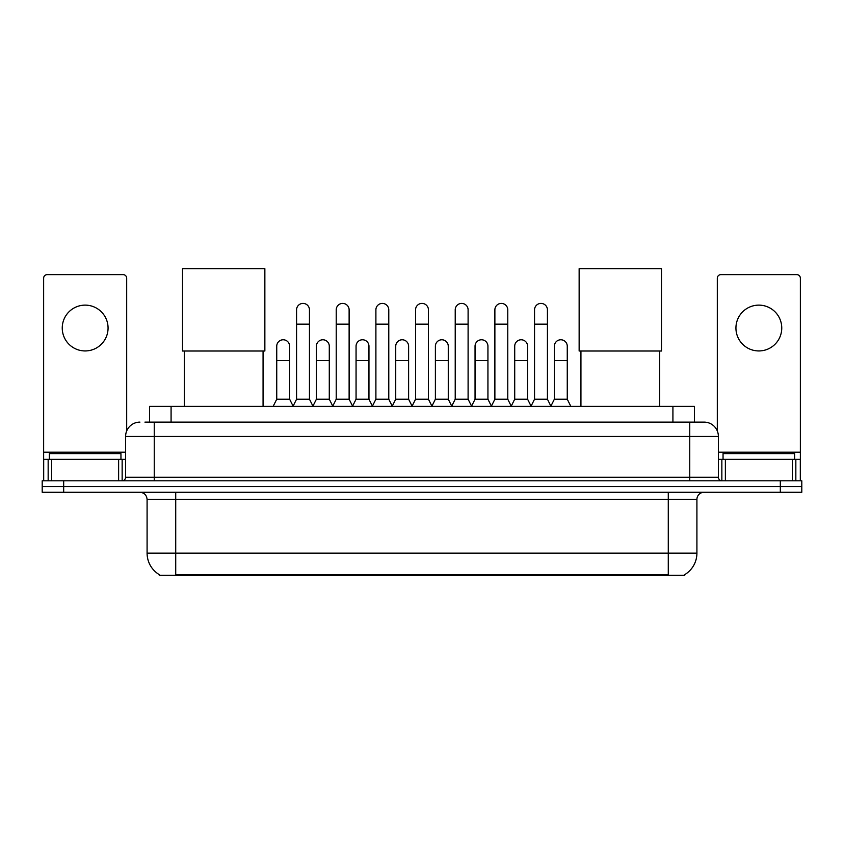 <?xml version="1.0" encoding="UTF-8"?>
<svg xmlns="http://www.w3.org/2000/svg" width="844" height="844" viewBox="0 0 844 844"><rect width="100%" height="100%" fill="white"/><g stroke="black" fill="none" stroke-linecap="round" stroke-linejoin="round"><path stroke-width="1.27" d="M144.936 422.106L154.241 422.106L144.936 422.106L149.599 422.106L149.599 406.354L694.401 406.354L694.401 422.106M684.748 574.616L684.748 575.313L159.252 575.313L159.252 574.616M159.463 574.743A25.056 25.056 0 0 1 147.088 553.126L175.721 553.126L175.721 574.743L668.279 574.743L668.279 553.126L696.912 553.126L696.912 499.426A7.163 7.163 0 0 1 704.075 492.274M147.088 553.126L147.088 499.426C146.656 495.08 144.271 492.696 139.925 492.274M684.537 574.743A25.056 25.056 0 0 0 696.912 553.126M63.68 480.816L801.8 480.816L801.8 486.545L42.2 486.545L42.2 492.274L63.68 492.274L63.68 486.545L42.2 486.545L42.2 480.816L63.68 480.816L63.68 486.545L801.8 486.545L801.8 492.274L63.68 492.274M139.925 422.106A14.316 14.316 0 0 0 125.608 436.422L125.608 477.229A3.576 3.576 0 0 1 122.021 480.816M704.075 422.106L689.759 422.106L704.075 422.106A14.316 14.316 0 0 1 718.392 436.422L718.392 477.229C718.603 479.413 719.795 480.605 721.979 480.816M718.392 436.422L154.241 436.422L154.241 422.106L689.759 422.106L689.759 477.229L718.392 477.229M120.956 459.336L120.956 453.608L49.363 453.608L49.363 459.336M85.16 305.127A22.915 22.915 0 0 0 62.245 328.031A22.915 22.915 0 0 0 85.16 350.946A22.915 22.915 0 0 0 108.064 328.031A22.915 22.915 0 0 0 85.16 305.127M118.624 480.816L118.624 459.336L51.684 459.336L51.684 480.816M126.684 430.989L126.684 278.203A3.576 3.576 0 0 0 123.097 274.627L47.211 274.627A3.576 3.576 0 0 0 43.635 278.203L43.635 459.336L51.684 459.336M118.624 459.336L125.608 459.336M43.635 480.816L43.635 459.336M794.637 459.336L794.637 453.608L723.044 453.608L723.044 459.336M184.308 351.02L184.308 406.354M263.064 351.02L263.064 406.354M182.526 268.687L264.858 268.687L264.858 351.02L182.526 351.02L182.526 268.687M580.936 351.02L580.936 406.354M659.691 351.02L659.691 406.354M579.142 268.687L661.474 268.687L661.474 351.02L579.142 351.02L579.142 268.687M292.995 406.354L296.571 399.201L309.453 399.201L313.04 406.354M309.453 399.201L309.453 309.853A6.446 6.446 0 0 0 303.017 303.407A6.446 6.446 0 0 1 303.418 303.418M296.571 399.201L296.571 324.17L309.453 324.17M296.571 324.17L296.571 309.853A6.446 6.446 0 0 1 303.017 303.407M332.652 406.354L336.228 399.201L349.121 399.201L352.697 406.354M349.121 399.201L349.121 309.853A6.446 6.446 0 0 0 342.675 303.407A6.446 6.446 0 0 1 343.075 303.418M336.228 399.201L336.228 324.17L349.121 324.17M336.228 324.17L336.228 309.853A6.446 6.446 0 0 1 342.675 303.407M372.309 406.354L375.897 399.201L388.778 399.201L392.365 406.354M388.778 399.201L388.778 309.853A6.446 6.446 0 0 0 382.343 303.407A6.446 6.446 0 0 1 382.743 303.418M375.897 399.201L375.897 324.17L388.778 324.17M375.897 324.17L375.897 309.853A6.446 6.446 0 0 1 382.343 303.407M411.977 406.354L415.554 399.201L428.446 399.201L432.022 406.354M428.446 399.201L428.446 309.853A6.446 6.446 0 0 0 422 303.407A6.446 6.446 0 0 1 422.401 303.418M415.554 399.201L415.554 324.17L428.446 324.17M415.554 324.17L415.554 309.853A6.446 6.446 0 0 1 422 303.407M451.635 406.354L455.222 399.201L468.103 399.201L471.69 406.354M468.103 399.201L468.103 309.853A6.446 6.446 0 0 0 461.657 303.407A6.446 6.446 0 0 1 462.069 303.418M455.222 399.201L455.222 324.17L468.103 324.17M455.222 324.17L455.222 309.853A6.446 6.446 0 0 1 461.657 303.407M491.303 406.354L494.879 399.201L507.772 399.201L511.348 406.354M507.772 399.201L507.772 309.853A6.446 6.446 0 0 0 501.325 303.407A6.446 6.446 0 0 1 501.726 303.418M494.879 399.201L494.879 324.17L507.772 324.17M494.879 324.17L494.879 309.853A6.446 6.446 0 0 1 501.325 303.407M530.96 406.354L534.547 399.201L547.429 399.201L551.005 406.354M547.429 399.201L547.429 309.853A6.446 6.446 0 0 0 540.983 303.407A6.446 6.446 0 0 1 541.394 303.418M534.547 399.201L534.547 324.17L547.429 324.17M534.547 324.17L534.547 309.853A6.446 6.446 0 0 1 540.983 303.407M273.161 406.354L276.737 399.201L289.629 399.201L293.1 406.143M289.629 399.201L289.629 346.219A6.446 6.446 0 0 0 283.584 339.784A6.446 6.446 0 0 1 289.629 346.219M276.737 399.201L276.737 360.536L289.629 360.536M276.737 360.536L276.737 346.219A6.446 6.446 0 0 1 283.584 339.784M312.924 406.143L316.405 399.201L329.287 399.201L332.758 406.143M329.287 399.201L329.287 346.219A6.446 6.446 0 0 0 323.252 339.784A6.446 6.446 0 0 1 329.287 346.219M316.405 399.201L316.405 360.536L329.287 360.536M316.405 360.536L316.405 346.219A6.446 6.446 0 0 1 323.252 339.784M352.592 406.143L356.062 399.201L368.955 399.201L372.426 406.143M368.955 399.201L368.955 346.219A6.446 6.446 0 0 0 362.909 339.784A6.446 6.446 0 0 1 368.955 346.219M356.062 399.201L356.062 360.536L368.955 360.536M356.062 360.536L356.062 346.219A6.446 6.446 0 0 1 362.909 339.784M392.249 406.143L395.731 399.201L408.612 399.201L412.083 406.143M408.612 399.201L408.612 346.219A6.446 6.446 0 0 0 402.577 339.784A6.446 6.446 0 0 1 408.612 346.219M395.731 399.201L395.731 360.536L408.612 360.536M395.731 360.536L395.731 346.219A6.446 6.446 0 0 1 402.577 339.784M431.917 406.143L435.388 399.201L448.269 399.201L451.751 406.143M448.269 399.201L448.269 346.219A6.446 6.446 0 0 0 442.235 339.784A6.446 6.446 0 0 1 448.269 346.219M435.388 399.201L435.388 360.536L448.269 360.536M435.388 360.536L435.388 346.219A6.446 6.446 0 0 1 442.235 339.784M471.574 406.143L475.045 399.201L487.937 399.201L491.408 406.143M487.937 399.201L487.937 346.219A6.446 6.446 0 0 0 481.903 339.784A6.446 6.446 0 0 1 487.937 346.219M475.045 399.201L475.045 360.536L487.937 360.536M475.045 360.536L475.045 346.219A6.446 6.446 0 0 1 481.903 339.784M511.242 406.143L514.713 399.201L527.595 399.201L531.076 406.143M527.595 399.201L527.595 346.219A6.446 6.446 0 0 0 521.56 339.784A6.446 6.446 0 0 1 527.595 346.219M514.713 399.201L514.713 360.536L527.595 360.536M514.713 360.536L514.713 346.219A6.446 6.446 0 0 1 521.56 339.784M550.9 406.143L554.371 399.201L567.263 399.201L570.839 406.354M567.263 399.201L567.263 346.219A6.446 6.446 0 0 0 561.228 339.784A6.446 6.446 0 0 1 567.263 346.219M554.371 399.201L554.371 360.536L567.263 360.536M554.371 360.536L554.371 346.219A6.446 6.446 0 0 1 561.228 339.784M758.84 305.127A22.915 22.915 0 0 0 735.936 328.031A22.915 22.915 0 0 0 758.84 350.946A22.915 22.915 0 0 0 781.755 328.031A22.915 22.915 0 0 0 758.84 305.127M792.316 480.816L792.316 459.336L725.376 459.336L725.376 480.816M800.365 480.816L800.365 459.336L800.365 480.816M792.316 459.336L800.365 459.336L800.365 278.203A3.576 3.576 0 0 0 796.789 274.627L720.903 274.627A3.576 3.576 0 0 0 717.316 278.203L717.316 430.989M718.392 459.336L725.376 459.336M665.42 575.313L665.42 574.616M178.58 575.313L178.58 574.616M171.079 422.106L171.079 406.354M672.921 422.106L672.921 406.354M668.279 492.274L668.279 499.426L147.088 499.426M696.912 499.426L668.279 499.426L668.279 553.126L175.721 553.126L175.721 492.274M780.32 492.274L780.32 480.816M154.241 480.816L154.241 436.422L125.608 436.422M125.608 477.229L689.759 477.229L689.759 480.816M125.608 452.173L43.635 452.173M122.148 459.336L122.148 480.816M43.688 459.336L43.688 480.816M48.161 480.816L48.161 459.336M800.365 452.173L718.392 452.173M800.312 480.816L800.312 459.336M795.839 459.336L795.839 480.816M721.852 480.816L721.852 459.336"/></g></svg>
